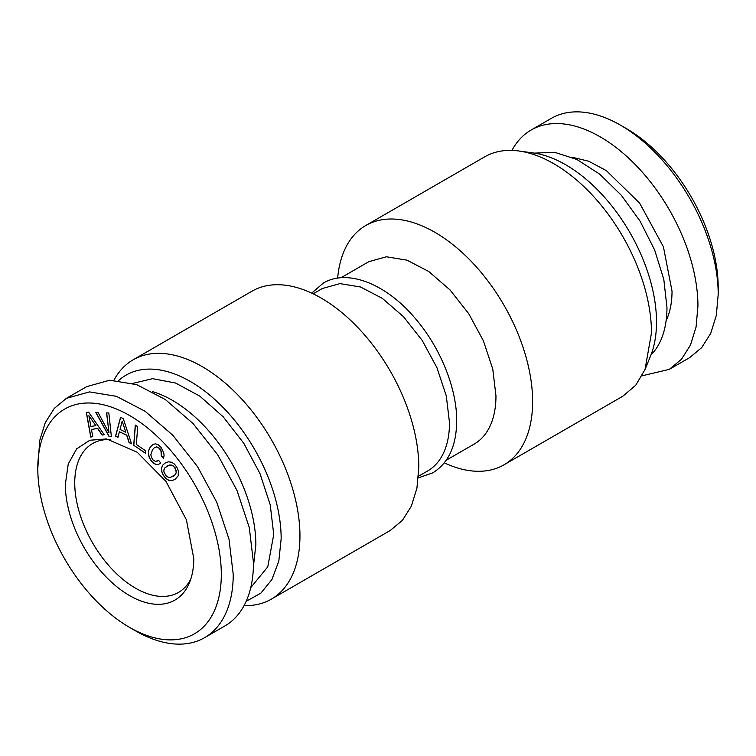 <?xml version="1.0" encoding="UTF-8"?>
<svg xmlns="http://www.w3.org/2000/svg" width="756" height="756" viewBox="0 0 756 756"><rect width="100%" height="100%" fill="white"/><g stroke="black" fill="none" stroke-linecap="round" stroke-linejoin="round"><path stroke-width="1.13" d="M246.172 601.313L260.867 593.148L271.943 579.502L278.822 561.065L281.156 538.792A128.454 74.164 -120 0 0 219.854 404.214A128.454 74.164 -120 0 0 118.692 380.514M132.82 383.386L152.608 378.671L175.572 383.037L199.782 396.116L223.2 416.811L243.838 443.366L259.96 473.549L270.223 504.81L273.738 534.511L267.775 566.82L250.746 587.639M113.939 380.192A138.187 79.777 60 0 1 133.15 359.799A138.187 79.777 60 0 1 239.633 396.824A138.187 79.777 60 0 1 299.952 535.891A138.187 79.777 60 0 1 271.328 599.149A138.187 79.777 60 0 1 244.075 605.594M152.419 391.608A117.964 68.106 60 0 1 255.859 544.83L253.421 566.546M271.328 599.149L390.181 530.523L402.334 520.449L411.368 506.151L416.925 488.196L418.805 467.265A138.187 79.777 -120 0 0 358.486 328.208A138.187 79.777 -120 0 0 252.003 291.183L133.15 359.799M418.484 476.242L427.679 470.931A105.32 60.811 -120 0 0 449.499 422.717L446.286 395.898L436.94 367.69L422.264 340.521L403.524 316.726L382.319 298.355L360.489 286.987L339.916 283.613L322.358 288.508L313.154 293.819M66.415 398.327L89.454 391.901L116.452 396.333L145.086 411.245L172.907 435.352L197.496 466.575L216.755 502.22L229.011 539.236L233.226 574.409A138.187 79.777 60 0 1 204.602 637.667L224.863 625.977A138.187 79.777 60 0 0 253.477 562.719L249.272 527.537L237.015 490.531L217.756 454.876L193.158 423.653L165.347 399.546L136.704 384.643L109.705 380.211L86.675 386.637L66.415 398.327L54.271 408.41L45.237 422.708L39.681 440.663L37.8 468.465A129.758 74.92 60 0 1 129.55 415.488A129.758 74.92 60 0 1 221.31 574.409A129.758 74.92 60 0 1 129.55 627.385A129.758 74.92 60 0 1 37.8 468.465M204.602 637.667A138.187 79.777 60 0 1 135.513 630.825L129.55 627.385M446.257 460.206L474.154 444.103A105.32 60.811 -120 0 0 495.964 395.889L492.761 369.07L483.415 340.861L468.739 313.693L449.99 289.898L428.794 271.517L406.964 260.159L386.382 256.775L368.834 261.68L340.928 277.783M193.763 558.514L186.392 519.759L165.97 481.392L137.176 452.22L106.643 438.943L89.86 440.238L76.668 448.856L68.238 464.023L65.337 484.369A90.805 52.429 60 0 0 117.908 587.629A90.805 52.429 60 0 0 189.539 582.526A90.805 52.429 60 0 0 193.763 558.514M108.968 436.363L111.359 436.458L108.845 412.965L106.568 412.88L109.006 432.867L98.119 412.549L95.842 412.455L108.968 436.363L111.349 436.382M136.316 444.471L137.724 426.743L135.296 425.099L133.699 445.265L145.435 453.231L145.634 450.793L136.316 444.471M174.438 464.099L171.612 462.237L168.512 461.821L165.262 462.927L162.691 465.195L161.51 468.115L161.699 471.498L163.23 475.193L165.64 478.331L168.494 480.211L171.593 480.627L174.863 479.559L178.17 475.883L178.397 470.96L176.904 467.293L174.438 464.099M104.215 434.709L88.594 412.124L86.335 412.511L90.729 437.034L92.761 436.685L91.448 429.493L97.581 428.435L102.136 435.069L104.215 434.709M156.18 464.543L158.543 464.42L160.744 463.003L158.543 460.272L155.434 461.462L152.495 459.544L150.794 454.885L152.542 449.659L154.385 447.694L156.322 446.966L158.202 447.401L160.924 450.472L161.321 455.717L163.494 458.419L164.061 455.783L163.816 452.948L161.056 447.363L158.297 444.811L155.528 443.829L152.816 444.509L150.34 446.928L148.696 450.368L148.365 454.006L149.282 457.654L151.389 461.122L153.77 463.409L156.18 464.543L158.647 464.354M131.544 443.8L123.266 418.578L120.582 417.293L115.517 436.174L117.945 437.327L119.391 431.77L126.687 435.239L129.078 442.629L131.544 443.8M164.988 467.709L169.524 465.082L171.801 465.195L173.767 466.263L176.214 470.497L176.139 472.746L175.09 474.768L170.591 477.367L168.314 477.263L166.348 476.195L163.901 471.952L163.957 469.722L164.988 467.709M125.676 432.158L120.043 429.474L122.151 421.111L125.789 432.082L122.151 421.111M95.672 425.666L90.928 426.488L88.896 415.705L95.795 425.6L88.896 415.705M337.649 278.161A138.187 79.777 60 0 1 365.819 225.477A138.187 79.777 60 0 1 472.302 262.493A138.187 79.777 60 0 1 532.621 401.559A138.187 79.777 60 0 1 503.997 464.817A138.187 79.777 60 0 1 444.292 462.87M110.329 439.595A85.948 49.622 -120 0 0 92.544 443.574A85.948 49.622 -120 0 0 74.74 482.914A85.948 49.622 -120 0 0 112.257 569.4A85.948 49.622 -120 0 0 178.482 592.43A85.948 49.622 -120 0 0 190.814 579.011M518.899 150.992L533.263 152.958A128.454 74.164 -120 0 1 656.51 322.084A128.454 74.164 -120 0 1 650.529 356.057L645.038 369.486L651.474 332.942A138.187 79.777 -120 0 0 518.899 150.992A138.187 79.777 -120 0 0 484.672 156.851L365.819 225.477M645.038 369.486L635.749 385.239L622.85 396.201L503.997 464.817M650.963 354.97A117.964 68.106 -120 0 0 666.962 307.484L663.825 279.512L654.658 250.028L640.134 221.234L621.366 195.313L599.754 174.201L576.923 159.488L554.583 152.287L534.426 153.128M666.121 320.667A101.531 58.618 -120 0 0 672.027 291.145L663.418 246.806L639.642 203.156L606.416 170.676L588.716 161.217L571.716 157.154M620.487 125.175L626.45 128.614A129.758 74.92 -120 0 1 718.2 287.535L718.2 294.415A138.187 79.777 -120 0 0 620.487 125.175A138.187 79.777 -120 0 0 551.398 118.333L531.137 130.023A138.187 79.777 -120 0 1 637.629 167.048A138.187 79.777 -120 0 1 697.939 306.104L696.068 327.036L690.502 344.991L681.477 359.289L669.325 369.363L642.061 375.808M531.137 130.023A138.187 79.777 -120 0 0 511.925 150.406M718.2 294.415L716.319 315.337L710.763 333.292L701.729 347.59L689.585 357.673L669.325 369.363M109.006 432.867L106.7 412.88M96.003 412.464L109.081 436.297M133.699 445.265L145.445 453.09M135.409 425.174L133.821 445.199M162.691 465.195L161.633 468.049L161.812 471.432L163.343 475.118L165.753 478.255L168.616 480.145L171.716 480.561L174.919 479.512M165.328 462.908L162.805 465.12M167.057 466.036L169.646 465.016L171.924 465.12L175.468 468.125L176.252 472.67L175.212 474.702L173.077 476.45M90.729 437.034L92.752 436.637M86.458 412.493L90.843 436.968M91.448 429.493L97.704 428.359L102.258 435.002L104.186 434.662M156.983 461.273L158.552 460.272M154.385 447.694L156.435 446.89L158.316 447.335L160.083 448.856L161.614 452.097L161.434 455.651L163.523 458.249M152.882 444.49L150.463 446.853L148.809 450.302L148.478 453.94L149.395 457.578L151.502 461.047L153.884 463.343L156.303 464.477M115.517 436.174L117.974 437.214M120.667 417.34L115.64 436.099M119.391 431.77L126.8 435.172L129.191 442.553L131.497 443.659M418.351 477.839L432.772 472.859C448.459 463.154 456.435 445.87 456.69 420.998C456.955 388.716 440.587 348.072 415.809 319.089C386.779 284.114 347.656 268.361 323.228 283.141L311.708 293.13"/></g></svg>
